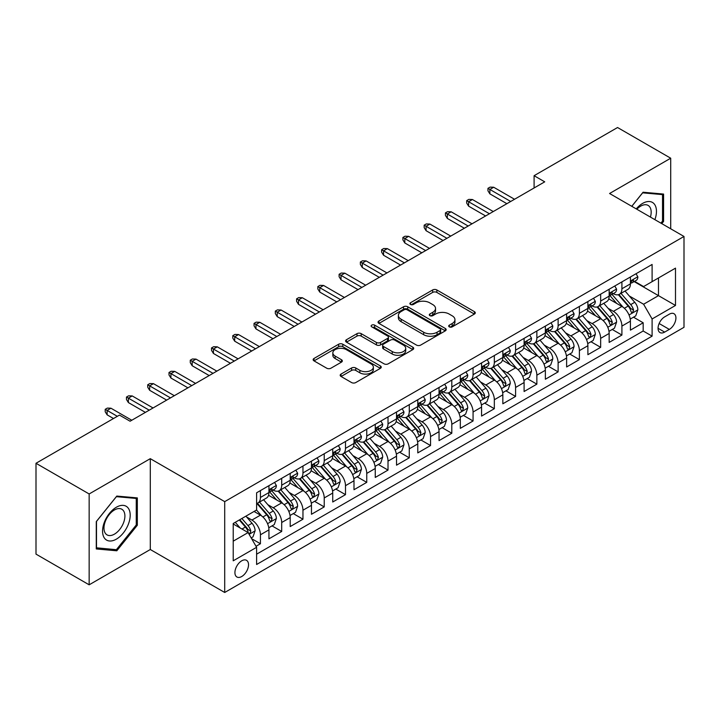 <?xml version="1.0" encoding="UTF-8"?>
<svg xmlns="http://www.w3.org/2000/svg" width="720" height="720" viewBox="0 0 720 720"><rect width="100%" height="100%" fill="white"/><g stroke="black" fill="none" stroke-linecap="round" stroke-linejoin="round"><path stroke-width="1.08" d="M449.316 326.862A2.07 1.197 0 0 0 452.232 326.862L474.408 314.055A2.952 1.701 0 0 0 475.272 312.849A2.952 1.701 0 0 0 474.408 311.643L436.842 289.953A2.952 1.701 0 0 0 432.666 289.953L410.49 302.76A2.07 1.197 0 0 0 409.887 303.606A2.07 1.197 0 0 0 410.49 304.443A2.07 1.197 0 0 0 413.415 304.443L416.286 302.787A9.441 5.454 0 0 1 429.642 302.787L432.774 304.596A9.441 5.454 0 0 1 435.537 308.448A9.441 5.454 0 0 1 432.774 312.309L429.903 313.965A2.07 1.197 0 0 0 429.3 314.811A2.07 1.197 0 0 0 429.903 315.648A2.07 1.197 0 0 0 432.828 315.648L435.69 313.992A9.441 5.454 0 0 1 449.055 313.992L452.178 315.801A9.441 5.454 0 0 1 454.95 319.662A9.441 5.454 0 0 1 452.178 323.514L449.316 325.17A2.07 1.197 0 0 0 448.704 326.016A2.07 1.197 0 0 0 449.316 326.862L449.316 325.17M241.722 576.522A9.621 5.553 120 0 0 248.013 568.044A9.621 5.553 120 0 0 246.537 560.331A9.621 5.553 120 0 0 241.722 560.808A9.621 5.553 120 0 0 235.44 569.286A9.621 5.553 120 0 0 236.907 576.999A9.621 5.553 120 0 0 241.722 576.522M341.046 374.067A2.952 1.701 0 0 0 340.182 375.273A2.952 1.701 0 0 0 341.046 376.47L351.585 382.563A2.952 1.701 0 0 0 355.761 382.563L380.385 368.343A2.952 1.701 0 0 0 381.249 367.137A2.952 1.701 0 0 0 380.385 365.931L342.819 344.241A2.952 1.701 0 0 0 338.643 344.241L314.01 358.461A2.952 1.701 0 0 0 313.146 359.667A2.952 1.701 0 0 0 314.01 360.873L326.745 368.217A2.952 1.701 0 0 0 330.921 368.217L341.46 362.133A2.952 1.701 0 0 0 342.324 360.927A2.952 1.701 0 0 0 341.46 359.721L335.142 356.076A7.893 4.563 0 0 1 332.838 352.854A7.893 4.563 0 0 1 337.707 348.642A7.893 4.563 0 0 1 346.311 349.632L371.043 363.915A7.893 4.563 0 0 1 373.356 367.137A7.893 4.563 0 0 1 368.487 371.349A7.893 4.563 0 0 1 359.883 370.359L355.761 367.983A2.952 1.701 0 0 0 351.585 367.983L341.046 374.067L341.046 376.47M150.291 458.667L89.154 493.965L36 463.275L36 554.121L89.154 584.811L150.291 549.513L224.712 592.479L224.712 501.633L150.291 458.667L150.291 549.513M670.707 228.798L670.707 158.211L609.579 193.5L684 236.466L224.712 501.633M670.707 158.211L617.553 127.521L534.096 175.698L534.096 187.974M36 463.275L119.457 415.089L130.086 421.227L544.725 181.836L534.096 175.698M416.493 345.087A2.952 1.701 0 0 0 420.669 345.087L445.293 330.867A2.952 1.701 0 0 0 446.157 329.661A2.952 1.701 0 0 0 445.293 328.455L407.727 306.765A2.952 1.701 0 0 0 403.551 306.765L378.927 320.985A2.952 1.701 0 0 0 378.063 322.191A2.952 1.701 0 0 0 378.927 323.397L416.493 345.087M372.546 327.303A2.07 1.197 0 0 1 374.643 327.6L374.643 325.143L412.839 347.193A2.952 1.701 0 0 1 413.703 348.399A2.952 1.701 0 0 1 412.839 349.605L388.215 363.825A2.952 1.701 0 0 1 384.039 363.825L346.473 342.135L346.473 339.723A2.952 1.701 0 0 0 345.6 340.929A2.952 1.701 0 0 0 346.473 342.135M346.473 339.723L357.012 333.639A2.952 1.701 0 0 1 361.179 333.639L376.416 342.432A2.952 1.701 0 0 0 380.592 342.432L387.585 338.4A2.952 1.701 0 0 0 388.449 337.194A2.952 1.701 0 0 0 387.585 335.988L371.727 326.826A2.07 1.197 0 0 1 371.115 325.989A2.07 1.197 0 0 1 372.393 324.882A2.07 1.197 0 0 1 374.643 325.143M256.023 546.291L260.433 543.744L251.613 538.65M246.591 516.969L251.928 520.056A12.024 6.948 60 0 1 260.433 534.78L268.938 529.875L268.938 538.839L281.7 531.468L272.025 525.879M267.858 504.693L273.195 507.78A12.024 6.948 60 0 1 281.7 522.504L290.205 517.599L290.205 526.563L302.958 519.192L293.283 513.603M289.116 492.417L294.453 495.495A12.024 6.948 60 0 1 302.958 510.228L311.463 505.323L311.463 514.278L324.225 506.916L314.55 501.327M310.383 480.141L315.72 483.219A12.024 6.948 60 0 1 324.225 497.952L332.73 493.047L332.73 502.002L345.492 494.64L335.817 489.051M331.641 467.865L336.978 470.943A12.024 6.948 60 0 1 345.492 485.676L353.997 480.771L353.997 489.726L366.75 482.364L357.075 476.775M352.908 455.589L358.245 458.667A12.024 6.948 60 0 1 366.75 473.4L375.255 468.495L375.255 477.45L388.017 470.088L378.342 464.499M374.166 443.313L379.512 446.391A12.024 6.948 60 0 1 388.017 461.124L396.522 456.219L396.522 465.174L409.275 457.812L399.6 452.223M395.433 431.037L400.77 434.115A12.024 6.948 60 0 1 409.275 448.848L417.78 443.943L417.78 452.898L430.542 445.536L420.867 439.947M416.7 418.761L422.037 421.839A12.024 6.948 60 0 1 430.542 436.572L439.047 431.667L439.047 440.622L451.8 433.26L442.134 427.671M437.958 406.485L443.295 409.563A12.024 6.948 60 0 1 451.8 424.296L460.314 419.391L460.314 428.346L473.067 420.984L463.392 415.395M459.225 394.209L464.562 397.287A12.024 6.948 60 0 1 473.067 412.02L481.572 407.106L481.572 416.07L494.334 408.708L484.659 403.119M480.483 381.933L485.829 385.011A12.024 6.948 60 0 1 494.334 399.744L502.839 394.83L502.839 403.794L515.592 396.432L505.917 390.843M501.75 369.657L507.087 372.735A12.024 6.948 60 0 1 515.592 387.468L524.097 382.554L524.097 391.518L536.859 384.156L527.184 378.567M523.017 357.381L528.354 360.459A12.024 6.948 60 0 1 536.859 375.192L545.364 370.278L545.364 379.242L558.117 371.88L548.442 366.291M544.275 345.105L549.612 348.183A12.024 6.948 60 0 1 558.117 362.916L566.622 358.002L566.622 366.966L579.384 359.604L569.709 354.015M565.542 332.829L570.879 335.907A12.024 6.948 60 0 1 579.384 350.64L587.889 345.726L587.889 354.69L600.651 347.328L590.976 341.739M586.8 320.553L592.146 323.631A12.024 6.948 60 0 1 600.651 338.364L609.156 333.45L609.156 342.414L621.909 335.052L621.909 326.088A12.024 6.948 -120 0 0 613.404 311.355L608.067 308.277M612.234 329.463L621.909 335.052M268.938 529.875A12.024 6.948 -120 0 0 260.433 515.142L254.052 511.461M290.205 517.599A12.024 6.948 -120 0 0 281.7 502.866L268.551 495.27M311.463 505.323A12.024 6.948 -120 0 0 302.958 490.59L289.809 482.994M332.73 493.047A12.024 6.948 -120 0 0 324.225 478.314L311.076 470.718M353.997 480.771A12.024 6.948 -120 0 0 345.492 466.038L332.334 458.442M375.255 468.495A12.024 6.948 -120 0 0 366.75 453.762L353.601 446.166M396.522 456.219A12.024 6.948 -120 0 0 388.017 441.486L374.868 433.89M417.78 443.943A12.024 6.948 -120 0 0 409.275 429.21L396.126 421.614M439.047 431.667A12.024 6.948 -120 0 0 430.542 416.934L417.393 409.338M460.314 419.391A12.024 6.948 -120 0 0 451.8 404.658L438.651 397.062M481.572 407.106A12.024 6.948 -120 0 0 473.067 392.382L459.918 384.786M502.839 394.83A12.024 6.948 -120 0 0 494.334 380.106L481.185 372.51M524.097 382.554A12.024 6.948 -120 0 0 515.592 367.83L502.443 360.234M545.364 370.278A12.024 6.948 -120 0 0 536.859 355.554L523.71 347.958M566.622 358.002A12.024 6.948 -120 0 0 558.117 343.278L544.968 335.682M587.889 345.726A12.024 6.948 -120 0 0 579.384 330.993L566.235 323.406M609.156 333.45A12.024 6.948 -120 0 0 600.651 318.717L587.502 311.13M669.33 314.181L664.65 316.881A9.324 5.382 120 0 0 658.557 325.098A9.324 5.382 120 0 0 659.988 332.568A9.324 5.382 120 0 0 664.65 332.1L669.33 329.4A9.324 5.382 120 0 0 675.414 321.183A9.324 5.382 120 0 0 673.992 313.713A9.324 5.382 120 0 0 669.33 314.181M224.712 592.479L684 327.312L684 236.466M233.217 541.17L248.103 532.575L256.608 547.308L256.608 564.489L652.104 336.15L652.104 318.969L643.599 304.236L629.334 296.001M256.608 547.308L233.217 560.808L233.217 523.485L256.608 509.985L256.608 492.795L652.104 264.456L652.104 281.646L675.495 268.146L675.495 305.46L652.104 318.969M273.078 490.032L273.195 490.095A12.024 6.948 60 0 0 279.207 490.689L287.712 485.784A12.024 6.948 -120 0 0 290.205 480.276L290.205 473.4M294.345 477.756L294.453 477.819A12.024 6.948 60 0 0 300.474 478.413L308.979 473.508A12.024 6.948 -120 0 0 311.463 468L311.463 461.124M315.612 465.48L315.72 465.543A12.024 6.948 60 0 0 321.732 466.137L330.237 461.232A12.024 6.948 -120 0 0 332.73 455.724L332.73 448.848M336.87 453.204L336.978 453.267A12.024 6.948 60 0 0 342.999 453.861L351.504 448.956A12.024 6.948 -120 0 0 353.997 443.448L353.997 436.572M358.137 440.928L358.245 440.991A12.024 6.948 60 0 0 364.257 441.585L372.762 436.68A12.024 6.948 -120 0 0 375.255 431.172L375.255 424.296M379.395 428.652L379.512 428.715A12.024 6.948 60 0 0 385.524 429.309L394.029 424.404A12.024 6.948 -120 0 0 396.522 418.896L396.522 412.02M400.662 416.376L400.77 416.439A12.024 6.948 60 0 0 406.791 417.033L415.296 412.128A12.024 6.948 -120 0 0 417.78 406.62L417.78 399.744M421.92 404.1L422.037 404.163A12.024 6.948 60 0 0 428.049 404.757L436.554 399.852A12.024 6.948 -120 0 0 439.047 394.344L439.047 387.468M443.187 391.824L443.295 391.887A12.024 6.948 60 0 0 449.316 392.481L457.821 387.576A12.024 6.948 -120 0 0 460.314 382.068L460.314 375.192M464.454 379.548L464.562 379.611A12.024 6.948 60 0 0 470.574 380.205L479.079 375.3A12.024 6.948 -120 0 0 481.572 369.792L481.572 362.916M485.712 367.272L485.829 367.335A12.024 6.948 60 0 0 491.841 367.929L500.346 363.024A12.024 6.948 -120 0 0 502.839 357.516L502.839 350.64M506.979 354.996L507.087 355.059A12.024 6.948 60 0 0 513.099 355.653L521.613 350.748A12.024 6.948 -120 0 0 524.097 345.24L524.097 338.364M528.237 342.72L528.354 342.783A12.024 6.948 60 0 0 534.366 343.377L542.871 338.472A12.024 6.948 -120 0 0 545.364 332.964L545.364 326.088M549.504 330.444L549.612 330.507A12.024 6.948 60 0 0 555.633 331.101L564.138 326.187A12.024 6.948 -120 0 0 566.622 320.688L566.622 313.812M570.771 318.168L570.879 318.231A12.024 6.948 60 0 0 576.891 318.825L585.396 313.911A12.024 6.948 -120 0 0 587.889 308.412L587.889 301.536M592.029 305.892L592.146 305.955A12.024 6.948 60 0 0 598.158 306.549L606.663 301.635A12.024 6.948 -120 0 0 609.156 296.136L609.156 289.26M256.608 554.184L643.176 331.002L643.176 322.776L630.414 330.138L630.414 321.174A12.024 6.948 -120 0 0 621.909 306.441L608.76 298.854M613.296 293.616L613.404 293.679A12.024 6.948 -120 0 0 619.416 294.273A12.024 6.948 -120 0 0 621.909 288.765L621.909 281.889M619.416 294.273L627.921 289.359A12.024 6.948 -120 0 0 630.414 283.86L630.414 276.984M260.433 490.59L260.433 497.466A12.024 6.948 60 0 1 257.94 502.974A12.024 6.948 60 0 1 256.608 503.46M257.94 502.974L266.445 498.06A12.024 6.948 -120 0 0 268.938 492.552L268.938 485.676M281.7 478.314L281.7 485.19A12.024 6.948 60 0 1 279.207 490.689M302.958 466.038L302.958 472.914A12.024 6.948 60 0 1 300.474 478.413M324.225 453.762L324.225 460.638A12.024 6.948 60 0 1 321.732 466.137M345.492 441.486L345.492 448.362A12.024 6.948 60 0 1 342.999 453.861M366.75 429.21L366.75 436.086A12.024 6.948 60 0 1 364.257 441.585M388.017 416.934L388.017 423.81A12.024 6.948 60 0 1 385.524 429.309M409.275 404.658L409.275 411.525A12.024 6.948 60 0 1 406.791 417.033M430.542 392.382L430.542 399.249A12.024 6.948 60 0 1 428.049 404.757M451.8 380.106L451.8 386.973A12.024 6.948 60 0 1 449.316 392.481M473.067 367.83L473.067 374.697A12.024 6.948 60 0 1 470.574 380.205M494.334 355.545L494.334 362.421A12.024 6.948 60 0 1 491.841 367.929M515.592 343.269L515.592 350.145A12.024 6.948 60 0 1 513.099 355.653M536.859 330.993L536.859 337.869A12.024 6.948 60 0 1 534.366 343.377M558.117 318.717L558.117 325.593A12.024 6.948 60 0 1 555.633 331.101M579.384 306.441L579.384 313.317A12.024 6.948 60 0 1 576.891 318.825M600.651 294.165L600.651 301.041A12.024 6.948 60 0 1 598.158 306.549M600.651 338.364L600.651 347.328M579.384 350.64L579.384 359.604M558.117 362.916L558.117 371.88M536.859 375.192L536.859 384.156M515.592 387.468L515.592 396.432M494.334 399.744L494.334 408.708M473.067 412.02L473.067 420.984M451.8 424.296L451.8 433.26M430.542 436.572L430.542 445.536M409.275 448.848L409.275 457.812M388.017 461.124L388.017 470.088M366.75 473.4L366.75 482.364M345.492 485.676L345.492 494.64M324.225 497.952L324.225 506.916M302.958 510.228L302.958 519.192M281.7 522.504L281.7 531.468M260.433 534.78L260.433 543.744M248.103 532.575L233.217 523.98M643.599 304.236L658.485 295.641L658.485 277.965L675.495 268.146M634.131 281.583L675.495 305.46M634.554 281.34L643.599 286.56L652.104 281.646M89.154 493.965L89.154 584.811M633.501 317.187L643.176 322.776M643.176 331.002L652.104 336.15M661.797 223.65L663.588 221.427L663.588 194.067L643.068 192.231L631.755 206.307M96.282 548.955L116.802 550.791L137.322 525.258L137.322 497.898L116.802 496.071L96.282 521.595L96.282 548.955M662.526 220.806L663.588 221.427M136.26 524.646L137.322 525.258M114.633 549.531L116.802 550.791M450.135 327.15L452.178 325.971A9.441 5.454 0 0 0 454.95 322.11L454.95 319.662M435.537 308.448L435.537 310.905A9.441 5.454 0 0 1 432.774 314.766L430.731 315.945M474.372 314.082L436.842 292.41A2.952 1.701 0 0 0 432.666 292.41L411.318 304.74M445.293 328.455L445.293 330.867L407.727 309.222A2.952 1.701 0 0 0 403.551 309.222L378.963 323.415L378.927 320.985M440.073 330.507A2.07 1.197 0 0 0 440.685 329.661A2.07 1.197 0 0 0 440.073 328.815L407.097 309.78A2.07 1.197 0 0 0 404.181 309.78L401.148 311.526A9.441 5.454 0 0 0 398.385 315.378A9.441 5.454 0 0 0 401.148 319.239L423.693 332.253A9.441 5.454 0 0 0 437.049 332.253L440.073 330.507L440.073 332.955A2.07 1.197 0 0 0 440.685 332.118L440.685 329.661M398.385 315.378L398.385 317.835A9.441 5.454 0 0 0 401.148 321.696L401.148 319.239M440.073 332.955L437.049 334.71A9.441 5.454 0 0 1 423.693 334.71L401.148 321.696M346.509 342.153L357.012 336.096L357.012 333.639M388.449 337.194L388.449 339.651A2.952 1.701 0 0 1 387.585 340.848L380.592 344.889A2.952 1.701 0 0 1 376.416 344.889L361.179 336.096A2.952 1.701 0 0 0 357.012 336.096M374.643 327.6L412.803 349.623M392.229 351.558A7.893 4.563 0 0 0 400.833 352.548A7.893 4.563 0 0 0 405.711 348.336A7.893 4.563 0 0 0 403.398 345.114L394.686 340.083A2.952 1.701 0 0 0 390.51 340.083L383.517 344.124A2.952 1.701 0 0 0 382.653 345.321A2.952 1.701 0 0 0 383.517 346.527L392.229 351.558L392.229 354.015A7.893 4.563 0 0 0 400.833 355.005A7.893 4.563 0 0 0 405.711 350.793L405.711 348.336M382.653 345.321L382.653 347.778A2.952 1.701 0 0 0 383.517 348.984L383.517 346.527M392.229 354.015L383.517 348.984M373.356 367.137L373.356 369.594A7.893 4.563 0 0 1 368.487 373.806A7.893 4.563 0 0 1 359.883 372.816L355.761 370.431A2.952 1.701 0 0 0 351.585 370.431L341.082 376.497M332.838 352.854L332.838 355.311A7.893 4.563 0 0 0 335.142 358.533L335.142 356.076M341.424 362.16L335.142 358.533M380.349 368.361L342.819 346.698A2.952 1.701 0 0 0 338.643 346.698L314.055 360.891M630.234 319.068L635.733 315.9L637.857 309.762A7.965 4.599 -120 0 0 634.752 302.274L625.041 291.033M623.097 307.224L611.991 294.363M616.77 303.48L610.326 296.019A19.098 11.025 -120 0 0 609.741 295.353M618.336 294.705L628.164 306.081A7.965 4.599 60 0 1 631.008 311.571L631.584 312.516L632.664 312.363L633.555 310.095A7.965 4.599 -120 0 0 630.711 304.605L621 293.364M618.912 294.516L629.469 306.747A4.059 2.34 60 0 1 630.495 308.331L633.555 310.095M636.048 273.726L637.857 276.858A7.965 4.599 60 0 1 636.21 280.386L632.169 282.717A7.965 4.599 -120 0 0 633.555 280.881L633.384 280.17M630.684 283.086L630.711 283.086A7.965 4.599 -120 0 0 632.169 282.717M632.529 280.287L633.555 280.881C633.051 279.684 632.205 280.17 631.008 282.357A7.965 4.599 60 0 1 630.414 283.491M510.705 201.483L489.87 189.45L489.87 193.869L487.953 190.8L487.953 188.343L489.87 189.45L493.695 187.245L514.53 199.269M489.87 193.869L506.88 203.688M487.953 188.343L490.077 187.119L493.695 187.245M654.894 219.663A19.548 11.286 120 0 0 642.645 203.382A19.548 11.286 120 0 0 636.237 208.899M650.43 217.089A14.796 8.541 120 0 0 648.108 205.407A14.796 8.541 120 0 0 640.701 206.145A14.796 8.541 120 0 0 636.831 209.241M631.8 206.334L642.645 192.834L662.526 194.616L662.526 221.121L660.906 223.137M661.203 193.851L662.526 194.616M128.349 524.25A19.548 11.286 120 0 0 123.282 505.368A19.548 11.286 120 0 0 104.409 522.117A19.548 11.286 120 0 0 109.467 540.99A19.548 11.286 120 0 0 128.349 524.25M123.498 522.873A14.796 8.541 120 0 0 121.833 509.247A14.796 8.541 120 0 0 105.372 521.253A14.796 8.541 120 0 0 107.037 534.879A14.796 8.541 120 0 0 123.498 522.873M96.498 547.911L96.498 521.406L116.379 496.674L136.26 498.447L136.26 524.961L116.379 549.693L96.282 547.794M134.937 497.691L136.26 498.447M608.976 331.344L614.466 328.176L616.59 322.038A7.965 4.599 -120 0 0 613.494 314.55L603.774 303.309M601.83 319.5L590.724 306.639M595.512 315.756L589.068 308.295A19.098 11.025 -120 0 0 588.474 307.629M597.069 306.981L606.897 318.357A7.965 4.599 60 0 1 609.741 323.847L610.317 324.792L611.397 324.639L612.288 322.371A7.965 4.599 -120 0 0 609.453 316.89L599.733 305.64M597.654 306.792L608.211 319.023A4.059 2.34 60 0 1 609.237 320.607L612.288 322.371M587.709 343.62L593.208 340.452L595.332 334.314A7.965 4.599 -120 0 0 592.227 326.826L582.516 315.585M580.563 331.776L569.466 318.915M574.245 328.032L567.801 320.571A19.098 11.025 -120 0 0 567.207 319.905M575.811 319.257L585.639 330.633A7.965 4.599 60 0 1 588.474 336.123L589.059 337.068L590.13 336.915L591.03 334.647A7.965 4.599 -120 0 0 588.186 329.166L578.475 317.916M576.387 319.068L586.944 331.299A4.059 2.34 60 0 1 587.97 332.883L591.03 334.647M566.451 355.896L571.941 352.728L574.065 346.59A7.965 4.599 -120 0 0 570.969 339.102L561.249 327.861M559.305 344.052L548.199 331.191M552.987 340.308L546.543 332.847A19.098 11.025 -120 0 0 545.949 332.181M554.544 331.533L564.372 342.909A7.965 4.599 60 0 1 567.216 348.399L567.792 349.344L568.872 349.191L569.763 346.932A7.965 4.599 -120 0 0 566.928 341.442L557.208 330.192M555.12 331.344L565.686 343.575A4.059 2.34 60 0 1 566.703 345.159L569.763 346.932M545.184 368.172L550.683 365.004L552.807 358.866A7.965 4.599 -120 0 0 549.702 351.378L539.982 340.137M538.038 356.328L526.932 343.476M531.72 352.584L525.276 345.123A19.098 11.025 -120 0 0 524.682 344.457M533.286 343.809L543.114 355.185A7.965 4.599 60 0 1 545.949 360.675L546.534 361.62L547.605 361.467L548.505 359.208A7.965 4.599 -120 0 0 545.661 353.718L535.95 342.468M533.862 343.629L544.419 355.851A4.059 2.34 60 0 1 545.445 357.435L548.505 359.208M614.79 286.002L616.59 289.134A7.965 4.599 60 0 1 614.943 292.662L610.902 294.993A7.965 4.599 -120 0 0 612.288 293.157L612.126 292.446M609.417 295.362L609.453 295.362A7.965 4.599 -120 0 0 610.902 294.993M611.262 292.563L612.288 293.157C611.793 291.96 610.938 292.446 609.741 294.633A7.965 4.599 60 0 1 609.156 295.767M489.438 213.759L468.603 201.726L468.603 206.145L466.686 203.076L466.686 200.619L468.603 201.726L472.428 199.521L493.272 211.545M468.603 206.145L485.613 215.964M466.686 200.619L468.819 199.395L472.428 199.521M593.523 298.278L595.332 301.41A7.965 4.599 60 0 1 593.685 304.938L589.644 307.269A7.965 4.599 -120 0 0 591.03 305.433L590.859 304.731M588.159 307.638L588.186 307.638A7.965 4.599 -120 0 0 589.644 307.269M590.004 304.839L591.03 305.433C590.526 304.236 589.68 304.722 588.474 306.909A7.965 4.599 60 0 1 587.889 308.043M468.18 226.035L447.336 214.002L447.336 218.421L445.428 215.352L445.428 212.895L447.336 214.002L451.17 211.797L472.005 223.821M447.336 218.421L464.346 228.24M445.428 212.895L447.552 211.671L451.17 211.797M572.265 310.554L574.065 313.686A7.965 4.599 60 0 1 572.418 317.214L568.377 319.545A7.965 4.599 -120 0 0 569.763 317.709L569.601 317.007M566.892 319.923L566.928 319.923A7.965 4.599 -120 0 0 568.377 319.545M568.737 317.115L569.763 317.709C569.268 316.512 568.413 316.998 567.216 319.185A7.965 4.599 60 0 1 566.622 320.319M446.913 238.311L426.078 226.278L426.078 230.697L424.161 227.628L424.161 225.171L426.078 226.278L429.903 224.073L450.738 236.097M426.078 230.697L443.088 240.525M424.161 225.171L426.285 223.947L429.903 224.073M550.998 322.83L552.807 325.962A7.965 4.599 60 0 1 551.151 329.49L547.119 331.821A7.965 4.599 -120 0 0 548.505 329.985L548.334 329.283M545.625 332.199L545.661 332.199A7.965 4.599 -120 0 0 547.119 331.821M547.47 329.391L548.505 329.985C548.001 328.788 547.155 329.274 545.949 331.461A7.965 4.599 60 0 1 545.364 332.595M425.646 250.587L404.811 238.554L404.811 242.973L402.903 239.904L402.903 237.456L404.811 238.554L408.636 236.349L429.48 248.373M404.811 242.973L421.821 252.801M402.903 237.456L405.027 236.223L408.636 236.349M523.917 380.448L529.416 377.28L531.54 371.142A7.965 4.599 -120 0 0 528.435 363.654L518.724 352.413M516.78 368.604L505.674 355.752M510.453 364.86L504.009 357.399A19.098 11.025 -120 0 0 503.424 356.733M512.019 356.085L521.847 367.461A7.965 4.599 60 0 1 524.691 372.951L525.267 373.896L526.347 373.743L527.238 371.484A7.965 4.599 -120 0 0 524.394 365.994L514.683 354.744M512.595 355.905L523.152 368.127A4.059 2.34 60 0 1 524.178 369.711L527.238 371.484M529.731 335.106L531.54 338.238A7.965 4.599 60 0 1 529.893 341.766L525.852 344.097A7.965 4.599 -120 0 0 527.238 342.261L527.067 341.559M524.367 344.475L524.394 344.475A7.965 4.599 -120 0 0 525.852 344.097M526.212 341.667L527.238 342.261C526.734 341.064 525.888 341.55 524.691 343.737A7.965 4.599 60 0 1 524.097 344.871M404.388 262.863L383.553 250.83L383.553 255.249L381.636 252.18L381.636 249.732L383.553 250.83L387.378 248.625L408.213 260.658M383.553 255.249L400.563 265.077M381.636 249.732L383.76 248.499L387.378 248.625M502.659 392.724L508.149 389.556L510.282 383.418A7.965 4.599 -120 0 0 507.177 375.939L497.457 364.689M495.513 380.88L484.407 368.028M489.195 377.136L482.751 369.675A19.098 11.025 -120 0 0 482.157 369.009M490.752 368.361L500.58 379.737A7.965 4.599 60 0 1 503.424 385.227L504 386.172L505.08 386.019L505.98 383.76A7.965 4.599 -120 0 0 503.136 378.27L493.416 367.02M491.337 368.181L501.894 380.403A4.059 2.34 60 0 1 502.92 381.987L505.98 383.76M481.392 405L486.891 401.832L489.015 395.694A7.965 4.599 -120 0 0 485.91 388.215L476.199 376.965M474.246 393.156L463.149 380.304M467.928 389.412L461.484 381.951A19.098 11.025 -120 0 0 460.89 381.285M469.494 380.637L479.322 392.013A7.965 4.599 60 0 1 482.157 397.503L482.742 398.448L483.813 398.295L484.713 396.036A7.965 4.599 -120 0 0 481.869 390.546L472.158 379.296M470.07 380.457L480.627 392.679A4.059 2.34 60 0 1 481.653 394.263L484.713 396.036M460.134 417.276L465.624 414.108L467.748 407.97A7.965 4.599 -120 0 0 464.652 400.491L454.932 389.241M452.988 405.432L441.882 392.58M446.67 401.688L440.226 394.227A19.098 11.025 -120 0 0 439.632 393.561M448.227 392.913L458.055 404.289A7.965 4.599 60 0 1 460.899 409.779L461.475 410.724L462.555 410.571L463.446 408.312A7.965 4.599 -120 0 0 460.611 402.822L450.891 391.572M448.812 392.733L459.369 404.955A4.059 2.34 60 0 1 460.386 406.539L463.446 408.312M438.867 429.561L444.366 426.384L446.49 420.246A7.965 4.599 -120 0 0 443.385 412.767L433.665 401.517M431.721 417.708L420.615 404.856M425.403 413.964L418.959 406.503A19.098 11.025 -120 0 0 418.365 405.837M426.969 405.189L436.797 416.565A7.965 4.599 60 0 1 439.632 422.055L440.217 423L441.288 422.847L442.188 420.588A7.965 4.599 -120 0 0 439.344 415.098L429.633 403.848M427.545 405.009L438.102 417.231A4.059 2.34 60 0 1 439.128 418.815L442.188 420.588M417.6 441.837L423.099 438.66L425.223 432.522A7.965 4.599 -120 0 0 422.118 425.043L412.407 413.793M410.463 429.984L399.357 417.132M404.145 426.24L397.692 418.779A19.098 11.025 -120 0 0 397.107 418.113M405.702 417.465L415.53 428.841A7.965 4.599 60 0 1 418.374 434.331L418.95 435.276L420.03 435.132L420.921 432.864A7.965 4.599 -120 0 0 418.077 427.374L408.366 416.124M406.278 417.285L416.844 429.507A4.059 2.34 60 0 1 417.861 431.091L420.921 432.864M508.473 347.382L510.282 350.514A7.965 4.599 60 0 1 508.626 354.042L504.585 356.373A7.965 4.599 -120 0 0 505.98 354.537L505.809 353.835M503.1 356.751L503.136 356.751A7.965 4.599 -120 0 0 504.585 356.373M504.945 353.943L505.98 354.537C505.476 353.34 504.621 353.826 503.424 356.013A7.965 4.599 60 0 1 502.839 357.147M383.121 275.139L362.286 263.106L362.286 267.525L360.369 264.456L360.369 262.008L362.286 263.106L366.111 260.901L386.955 272.934M362.286 267.525L379.296 277.353M360.369 262.008L362.502 260.775L366.111 260.901M487.206 359.658L489.015 362.79A7.965 4.599 60 0 1 487.368 366.318L483.327 368.649A7.965 4.599 -120 0 0 484.713 366.813L484.542 366.111M481.842 369.027L481.869 369.027A7.965 4.599 -120 0 0 483.327 368.649M483.687 366.219L484.713 366.813C484.209 365.616 483.363 366.102 482.157 368.289A7.965 4.599 60 0 1 481.572 369.423M361.863 287.415L341.019 275.382L341.019 279.801L339.111 276.732L339.111 274.284L341.019 275.382L344.853 273.177L365.688 285.21M341.019 279.801L358.029 289.629M339.111 274.284L341.235 273.051L344.853 273.177M465.948 371.934L467.748 375.066A7.965 4.599 60 0 1 466.101 378.594L462.06 380.925A7.965 4.599 -120 0 0 463.446 379.089L463.284 378.387M460.575 381.303L460.611 381.303A7.965 4.599 -120 0 0 462.06 380.925M462.42 378.495L463.446 379.089C462.951 377.892 462.096 378.378 460.899 380.565A7.965 4.599 60 0 1 460.314 381.699M340.596 299.691L319.761 287.658L319.761 292.077L317.844 289.008L317.844 286.56L319.761 287.658L323.586 285.453L344.421 297.486M319.761 292.077L336.771 301.905M317.844 286.56L319.968 285.327L323.586 285.453M444.681 384.21L446.49 387.342A7.965 4.599 60 0 1 444.834 390.87L440.802 393.201A7.965 4.599 -120 0 0 442.188 391.365L442.017 390.663M439.308 393.579L439.344 393.579A7.965 4.599 -120 0 0 440.802 393.201M441.153 390.771L442.188 391.365C441.684 390.168 440.838 390.654 439.632 392.841A7.965 4.599 60 0 1 439.047 393.975M319.338 311.967L298.494 299.934L298.494 304.353L296.586 301.284L296.586 298.836L298.494 299.934L302.319 297.729L323.163 309.762M298.494 304.353L315.504 314.181M296.586 298.836L298.71 297.603L302.319 297.729M423.414 396.495L425.223 399.618A7.965 4.599 60 0 1 423.576 403.146L419.535 405.477A7.965 4.599 -120 0 0 420.921 403.641L420.759 402.939M418.05 405.855L418.077 405.855A7.965 4.599 -120 0 0 419.535 405.477M419.895 403.047L420.921 403.641C420.417 402.444 419.571 402.93 418.374 405.117A7.965 4.599 60 0 1 417.78 406.251M298.071 324.243L277.236 312.21L277.236 316.638L275.319 313.569L275.319 311.112L277.236 312.21L281.061 310.005L301.896 322.038M277.236 316.638L294.246 326.457M275.319 311.112L277.443 309.879L281.061 310.005M396.342 454.113L401.832 450.936L403.965 444.798A7.965 4.599 -120 0 0 400.86 437.319L391.14 426.069M389.196 442.26L378.09 429.408M382.878 438.516L376.434 431.055A19.098 11.025 -120 0 0 375.84 430.389M384.444 429.741L394.263 441.126A7.965 4.599 60 0 1 397.107 446.607L397.683 447.552L398.763 447.408L399.663 445.14A7.965 4.599 -120 0 0 396.819 439.65L387.099 428.4M385.02 429.561L395.577 441.783A4.059 2.34 60 0 1 396.603 443.367L399.663 445.14M402.156 408.771L403.965 411.894A7.965 4.599 60 0 1 402.309 415.422L398.268 417.753A7.965 4.599 -120 0 0 399.663 415.917L399.492 415.215M396.783 418.131L396.819 418.131A7.965 4.599 -120 0 0 398.268 417.753M398.628 415.323L399.663 415.917C399.159 414.72 398.304 415.215 397.107 417.393A7.965 4.599 60 0 1 396.522 418.527M276.804 336.519L255.969 324.486L255.969 328.914L254.052 325.845L254.052 323.388L255.969 324.486L259.794 322.281L280.638 334.314M255.969 328.914L272.979 338.733M254.052 323.388L256.185 322.155L259.794 322.281M375.075 466.389L380.574 463.212L382.698 457.074A7.965 4.599 -120 0 0 379.593 449.595L369.882 438.345M367.929 454.536L356.832 441.684M361.611 450.792L355.167 443.331A19.098 11.025 -120 0 0 354.582 442.665M363.177 442.017L373.005 453.402A7.965 4.599 60 0 1 375.84 458.883L376.425 459.828L377.496 459.684L378.396 457.416A7.965 4.599 -120 0 0 375.552 451.926L365.841 440.676M363.753 441.837L374.31 454.059A4.059 2.34 60 0 1 375.336 455.652L378.396 457.416M380.889 421.047L382.698 424.17A7.965 4.599 60 0 1 381.051 427.698L377.01 430.029A7.965 4.599 -120 0 0 378.396 428.193L378.225 427.491M375.525 430.407L375.552 430.407A7.965 4.599 -120 0 0 377.01 430.029M377.37 427.599L378.396 428.193C377.892 426.996 377.046 427.491 375.84 429.669A7.965 4.599 60 0 1 375.255 430.803M255.546 348.795L234.702 336.771L234.702 341.19L232.794 338.121L232.794 335.664L234.702 336.771L238.536 334.557L259.371 346.59M234.702 341.19L251.712 351.009M232.794 335.664L234.918 334.431L238.536 334.557M353.817 478.665L359.307 475.488L361.431 469.35A7.965 4.599 -120 0 0 358.335 461.871L348.615 450.621M346.671 466.812L335.565 453.96M340.353 463.068L333.909 455.607A19.098 11.025 -120 0 0 333.315 454.941M341.91 454.293L351.738 465.678A7.965 4.599 60 0 1 354.582 471.168L355.158 472.104L356.238 471.96L357.129 469.692A7.965 4.599 -120 0 0 354.294 464.202L344.574 452.952M342.495 454.113L353.052 466.335A4.059 2.34 60 0 1 354.069 467.928L357.129 469.692M359.631 433.323L361.431 436.446A7.965 4.599 60 0 1 359.784 439.974L355.743 442.305A7.965 4.599 -120 0 0 357.129 440.469L356.967 439.767M354.258 442.683L354.294 442.683A7.965 4.599 -120 0 0 355.743 442.305M356.103 439.875L357.129 440.469C356.634 439.272 355.779 439.767 354.582 441.945A7.965 4.599 60 0 1 353.997 443.079M234.279 361.071L213.444 349.047L213.444 353.466L211.527 350.397L211.527 347.94L213.444 349.047L217.269 346.833L238.104 358.866M213.444 353.466L230.454 363.285M211.527 347.94L213.651 346.707L217.269 346.833M332.55 490.941L338.049 487.764L340.173 481.626A7.965 4.599 -120 0 0 337.068 474.147L327.357 462.897M325.404 479.088L314.298 466.236M319.086 475.344L312.642 467.883A19.098 11.025 -120 0 0 312.048 467.217M320.652 466.569L330.48 477.954A7.965 4.599 60 0 1 333.315 483.444L333.9 484.389L334.971 484.236L335.871 481.968A7.965 4.599 -120 0 0 333.027 476.478L323.316 465.228M321.228 466.389L331.785 478.611A4.059 2.34 60 0 1 332.811 480.204L335.871 481.968M338.364 445.599L340.173 448.722A7.965 4.599 60 0 1 338.526 452.25L334.485 454.581A7.965 4.599 -120 0 0 335.871 452.745L335.7 452.043M333 454.959L333.027 454.959A7.965 4.599 -120 0 0 334.485 454.581M334.836 452.151L335.871 452.745C335.367 451.548 334.521 452.043 333.315 454.221A7.965 4.599 60 0 1 332.73 455.355M213.021 373.347L192.177 361.323L192.177 365.742L190.269 362.673L190.269 360.216L192.177 361.323L196.011 359.109L216.846 371.142M192.177 365.742L209.187 375.561M190.269 360.216L192.393 358.983L196.011 359.109M311.292 503.217L316.782 500.04L318.906 493.902A7.965 4.599 -120 0 0 315.801 486.423L306.09 475.173M304.146 491.364L293.04 478.512M297.828 487.62L291.384 480.159A19.098 11.025 -120 0 0 290.79 479.493M299.385 478.845L309.213 490.23A7.965 4.599 60 0 1 312.057 495.72L312.633 496.665L313.713 496.512L314.604 494.244A7.965 4.599 -120 0 0 311.769 488.754L302.049 477.504M299.961 478.665L310.527 490.887A4.059 2.34 60 0 1 311.544 492.48L314.604 494.244M317.097 457.875L318.906 460.998A7.965 4.599 60 0 1 317.259 464.526L313.218 466.857A7.965 4.599 -120 0 0 314.604 465.021L314.442 464.319M311.733 467.235L311.769 467.235A7.965 4.599 -120 0 0 313.218 466.857M313.578 464.427L314.604 465.021C314.1 463.824 313.254 464.319 312.057 466.497A7.965 4.599 60 0 1 311.463 467.631M191.754 385.623L170.919 373.599L170.919 378.018L169.002 374.949L169.002 372.492L170.919 373.599L174.744 371.385L195.579 383.418M170.919 378.018L187.929 387.837M169.002 372.492L171.126 371.259L174.744 371.385M290.025 515.493L295.515 512.316L297.648 506.178A7.965 4.599 -120 0 0 294.543 498.699L284.823 487.449M282.879 503.64L271.773 490.788M276.561 499.896L270.117 492.435A19.098 11.025 -120 0 0 269.523 491.769M278.127 491.13L287.946 502.506A7.965 4.599 60 0 1 290.79 507.996L291.366 508.941L292.446 508.788L293.346 506.52A7.965 4.599 -120 0 0 290.502 501.03L280.782 489.78M278.703 490.941L289.26 503.163A4.059 2.34 60 0 1 290.286 504.756L293.346 506.52M295.839 470.151L297.648 473.274A7.965 4.599 60 0 1 295.992 476.802L291.951 479.133A7.965 4.599 -120 0 0 293.346 477.297L293.175 476.595M290.466 479.511L290.502 479.511A7.965 4.599 -120 0 0 291.951 479.133M292.311 476.703L293.346 477.297C292.842 476.1 291.987 476.595 290.79 478.773A7.965 4.599 60 0 1 290.205 479.907M170.487 397.899L149.652 385.875L149.652 390.294L147.735 387.225L147.735 384.768L149.652 385.875L153.477 383.661L174.321 395.694M149.652 390.294L166.662 400.113M147.735 384.768L149.868 383.535L153.477 383.661M268.758 527.769L274.257 524.592L276.381 518.454A7.965 4.599 -120 0 0 273.276 510.975L263.565 499.725M261.612 515.916L256.527 510.03M255.294 512.172L254.475 511.218M256.86 503.406L266.688 514.782A7.965 4.599 60 0 1 269.523 520.272L270.108 521.217L271.188 521.064L272.079 518.796A7.965 4.599 -120 0 0 269.235 513.306L259.524 502.056M257.436 503.217L267.993 515.439A4.059 2.34 60 0 1 269.019 517.032L272.079 518.796M251.181 537.912L252.99 536.868L255.114 530.73A7.965 4.599 -120 0 0 252.018 523.251L245.898 516.168M240.192 528.003L235.269 522.306M234.036 524.448L233.217 523.503M239.31 519.975L245.421 527.058A7.965 4.599 60 0 1 248.265 532.548L248.841 533.493L249.921 533.34L250.812 531.072A7.965 4.599 -120 0 0 247.977 525.582L241.857 518.499M239.796 519.687L246.735 527.715A4.059 2.34 60 0 1 247.752 529.308L250.812 531.072M274.572 482.427L276.381 485.559A7.965 4.599 60 0 1 274.734 489.078L270.693 491.409A7.965 4.599 -120 0 0 272.079 489.582L271.908 488.871M269.208 491.787L269.235 491.787A7.965 4.599 -120 0 0 270.693 491.409M271.053 488.979L272.079 489.582C271.575 488.376 270.729 488.871 269.523 491.049A7.965 4.599 60 0 1 268.938 492.183M149.229 410.175L128.385 398.151L128.385 402.57L126.477 399.501L126.477 397.044L128.385 398.151L132.219 395.937L153.054 407.97M128.385 402.57L145.404 412.389M126.477 397.044L128.601 395.82L132.219 395.937M117.333 416.313L107.127 410.427L107.127 414.846L105.21 411.777L105.21 409.32L107.127 410.427L110.952 408.213L131.787 420.246M107.127 414.846L113.508 418.527M105.21 409.32L107.334 408.096L110.952 408.213M251.928 520.056L260.433 515.142M273.195 507.78L281.7 502.866M294.453 495.495L302.958 490.59M315.72 483.219L324.225 478.314M336.978 470.943L345.492 466.038M358.245 458.667L366.75 453.762M379.512 446.391L388.017 441.486M400.77 434.115L409.275 429.21M422.037 421.839L430.542 416.934M443.295 409.563L451.8 404.658M464.562 397.287L473.067 392.382M485.829 385.011L494.334 380.106M507.087 372.735L515.592 367.83M528.354 360.459L536.859 355.554M549.612 348.183L558.117 343.278M570.879 335.907L579.384 330.993M592.146 323.631L600.651 318.717M613.404 311.355L621.909 306.441M621.909 288.765L630.414 283.86M260.433 497.466L268.938 492.552M281.7 485.19L290.205 480.276M302.958 472.914L311.463 468M324.225 460.638L332.73 455.724M345.492 448.362L353.997 443.448M366.75 436.086L375.255 431.172M388.017 423.81L396.522 418.896M409.275 411.525L417.78 406.62M430.542 399.249L439.047 394.344M451.8 386.973L460.314 382.068M473.067 374.697L481.572 369.792M494.334 362.421L502.839 357.516M515.592 350.145L524.097 345.24M536.859 337.869L545.364 332.964M558.117 325.593L566.622 320.688M579.384 313.317L587.889 308.412M600.651 301.041L609.156 296.136M621.909 326.088L630.414 321.174M659.133 323.514L669.33 329.4M658.062 328.293L664.65 332.1M452.178 325.971L452.178 323.514M429.903 315.648L429.903 313.965M432.774 314.766L432.774 312.309M410.49 304.443L410.49 302.76M432.666 292.41L432.666 289.953M436.842 292.41L436.842 289.953M474.408 314.055L474.408 311.643M403.551 309.222L403.551 306.765M407.727 309.222L407.727 306.765M423.693 334.71L423.693 332.253M437.049 334.71L437.049 332.253M361.179 336.096L361.179 333.639M376.416 344.889L376.416 342.432M380.592 344.889L380.592 342.432M387.585 340.848L387.585 338.4M412.839 349.605L412.839 347.193M351.585 370.431L351.585 367.983M355.761 370.431L355.761 367.983M359.883 372.816L359.883 370.359M341.46 362.133L341.46 359.721M314.01 360.873L314.01 358.461M338.643 346.698L338.643 344.241M342.819 346.698L342.819 344.241M380.385 368.343L380.385 365.931M629.019 314.982L637.803 309.915M630.711 304.605L634.752 302.274M624.366 308.277L628.164 306.081M637.803 276.768L630.414 281.034M607.761 327.258L616.545 322.191M609.453 316.89L613.494 314.55M603.099 320.553L606.897 318.357M586.494 339.534L595.278 334.467M588.186 329.166L592.227 326.826M581.832 332.829L585.639 330.633M565.236 351.81L574.011 346.743M566.928 341.442L570.969 339.102M560.574 345.105L564.372 342.909M543.969 364.086L552.753 359.019M545.661 353.718L549.702 351.378M539.307 357.381L543.114 355.185M616.545 289.044L609.156 293.31M595.278 301.32L587.889 305.586M574.011 313.596L566.622 317.862M552.753 325.872L545.364 330.138M522.702 376.362L531.486 371.295M524.394 365.994L528.435 363.654M518.049 369.657L521.847 367.461M531.486 338.148L524.097 342.414M501.444 388.638L510.228 383.571M503.136 378.27L507.177 375.939M496.782 381.933L500.58 379.737M480.177 400.914L488.961 395.847M481.869 390.546L485.91 388.215M475.515 394.209L479.322 392.013M458.919 413.19L467.703 408.123M460.611 402.822L464.652 400.491M454.257 406.485L458.055 404.289M437.652 425.466L446.436 420.399M439.344 415.098L443.385 412.767M432.99 418.761L436.797 416.565M416.385 437.751L425.169 432.675M418.077 427.374L422.118 425.043M411.732 431.037L415.53 428.841M510.228 350.424L502.839 354.69M488.961 362.7L481.572 366.966M467.703 374.976L460.314 379.242M446.436 387.252L439.047 391.518M425.169 399.528L417.78 403.794M395.127 450.027L403.911 444.951M396.819 439.65L400.86 437.319M390.465 443.313L394.263 441.126M403.911 411.804L396.522 416.07M373.86 462.303L382.644 457.227M375.552 451.926L379.593 449.595M369.198 455.589L373.005 453.402M382.644 424.08L375.255 428.346M352.602 474.579L361.386 469.503M354.294 464.202L358.335 461.871M347.94 467.865L351.738 465.678M361.386 436.356L353.997 440.622M331.335 486.855L340.119 481.779M333.027 476.478L337.068 474.147M326.673 480.141L330.48 477.954M340.119 448.632L332.73 452.898M310.068 499.131L318.852 494.055M311.769 488.754L315.801 486.423M305.415 492.417L309.213 490.23M318.852 460.908L311.463 465.174M288.81 511.407L297.594 506.331M290.502 501.03L294.543 498.699M284.148 504.693L287.946 502.506M297.594 473.184L290.205 477.45M267.543 523.683L276.327 518.607M269.235 513.306L273.276 510.975M262.89 516.969L266.688 514.782M249.111 534.321L255.069 530.883M247.977 525.582L252.018 523.251M241.983 529.038L245.421 527.058M276.327 485.46L268.938 489.726"/></g></svg>

